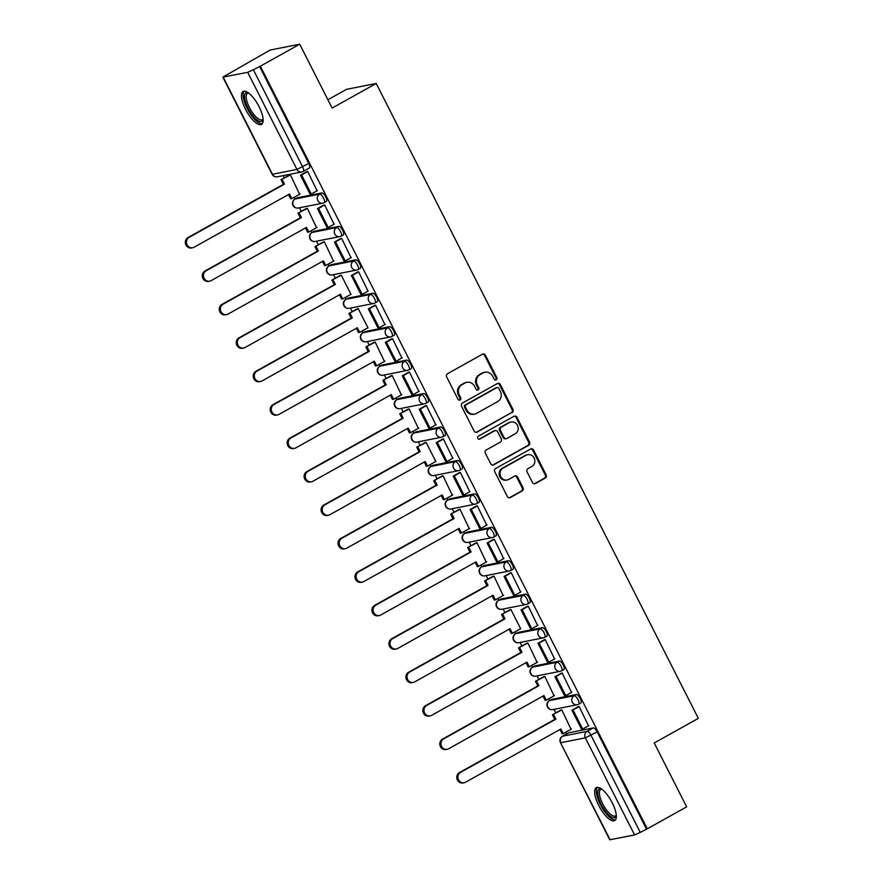 <?xml version="1.0" encoding="UTF-8"?>
<svg xmlns="http://www.w3.org/2000/svg" width="884" height="884" viewBox="0 0 884 884"><rect width="100%" height="100%" fill="white"/><g stroke="black" fill="none" stroke-linecap="round" stroke-linejoin="round"><path stroke-width="1.33" d="M496.2 379.833A1.657 1.547 78.8 0 0 496.808 377.601L485.471 355.246A2.376 2.21 78.8 0 0 482.465 354.219L447.525 373.722A2.376 2.21 78.8 0 0 446.652 376.916L457.989 399.27A1.657 1.547 78.8 0 0 460.1 399.977A1.657 1.547 78.8 0 0 460.708 397.745L459.238 394.861A7.591 7.072 78.8 0 1 462.034 384.651L464.951 383.026A7.591 7.072 78.8 0 1 474.575 386.297L476.045 389.192A1.657 1.547 78.8 0 0 478.145 389.899A1.657 1.547 78.8 0 0 478.763 387.678L477.294 384.783A7.591 7.072 78.8 0 1 480.089 374.584L482.995 372.96A7.591 7.072 78.8 0 1 492.631 376.219L494.101 379.114A1.657 1.547 78.8 0 0 496.2 379.833M495.327 379.998A1.657 1.547 78.8 0 0 495.338 379.998A1.657 1.547 78.8 0 0 495.946 377.766L484.609 355.412A2.376 2.21 78.8 0 0 482.642 354.13M459.227 400.154L459.227 400.154A1.657 1.547 78.8 0 0 459.846 397.922L458.376 395.026L459.238 394.861M477.283 390.076L477.283 390.076A1.657 1.547 78.8 0 0 477.89 387.844L476.432 384.949L477.294 384.783M580.633 703.078A4.829 1.691 -119.2 0 0 580.81 703.012A4.829 1.691 -119.2 0 0 580.059 698.205A4.829 1.691 -119.2 0 0 576.28 694.504L551.793 699.343A4.829 1.691 -119.2 0 0 551.616 699.41A4.829 1.691 -119.2 0 0 551.461 699.531M563.661 669.63A4.829 1.691 -119.2 0 0 563.848 669.575A4.829 1.691 -119.2 0 0 563.097 664.768A4.829 1.691 -119.2 0 0 559.318 661.066L534.831 665.906A4.829 1.691 -119.2 0 0 534.654 665.972A4.829 1.691 -119.2 0 0 534.5 666.094M546.699 636.193A4.829 1.691 -119.2 0 0 546.887 636.126A4.829 1.691 -119.2 0 0 546.135 631.331A4.829 1.691 -119.2 0 0 542.356 627.618L517.869 632.469A4.829 1.691 -119.2 0 0 517.692 632.535A4.829 1.691 -119.2 0 0 517.538 632.657M529.737 602.755A4.829 1.691 -119.2 0 0 529.914 602.689A4.829 1.691 -119.2 0 0 529.162 597.893A4.829 1.691 -119.2 0 0 525.383 594.181L500.908 599.032A4.829 1.691 -119.2 0 0 500.72 599.098A4.829 1.691 -119.2 0 0 500.576 599.219M512.775 569.318A4.829 1.691 -119.2 0 0 512.952 569.252A4.829 1.691 -119.2 0 0 512.201 564.445A4.829 1.691 -119.2 0 0 508.422 560.743L483.946 565.594A4.829 1.691 -119.2 0 0 483.758 565.661A4.829 1.691 -119.2 0 0 483.603 565.782M495.813 535.881A4.829 1.691 -119.2 0 0 495.99 535.814A4.829 1.691 -119.2 0 0 495.239 531.008A4.829 1.691 -119.2 0 0 491.46 527.306L466.973 532.157A4.829 1.691 -119.2 0 0 466.796 532.223A4.829 1.691 -119.2 0 0 466.642 532.345M478.841 502.443A4.829 1.691 -119.2 0 0 479.029 502.377A4.829 1.691 -119.2 0 0 478.277 497.57A4.829 1.691 -119.2 0 0 474.498 493.869L450.011 498.72A4.829 1.691 -119.2 0 0 449.834 498.786A4.829 1.691 -119.2 0 0 449.68 498.907M461.879 469.006A4.829 1.691 -119.2 0 0 462.067 468.94A4.829 1.691 -119.2 0 0 461.315 464.133A4.829 1.691 -119.2 0 0 457.536 460.431L433.049 465.282A4.829 1.691 -119.2 0 0 432.873 465.349A4.829 1.691 -119.2 0 0 432.718 465.47M444.917 435.569A4.829 1.691 -119.2 0 0 445.094 435.503A4.829 1.691 -119.2 0 0 444.343 430.696A4.829 1.691 -119.2 0 0 440.563 426.994L416.088 431.845A4.829 1.691 -119.2 0 0 415.9 431.911A4.829 1.691 -119.2 0 0 415.756 432.022M427.955 402.132A4.829 1.691 -119.2 0 0 428.132 402.065A4.829 1.691 -119.2 0 0 427.381 397.259A4.829 1.691 -119.2 0 0 423.602 393.557L399.115 398.408A4.829 1.691 -119.2 0 0 398.938 398.474A4.829 1.691 -119.2 0 0 398.783 398.585M410.994 368.694A4.829 1.691 -119.2 0 0 411.171 368.628A4.829 1.691 -119.2 0 0 410.419 363.821A4.829 1.691 -119.2 0 0 406.64 360.119L382.153 364.97A4.829 1.691 -119.2 0 0 381.976 365.037A4.829 1.691 -119.2 0 0 381.822 365.147M394.021 335.257A4.829 1.691 -119.2 0 0 394.209 335.191A4.829 1.691 -119.2 0 0 393.457 330.384A4.829 1.691 -119.2 0 0 389.678 326.682L365.191 331.533A4.829 1.691 -119.2 0 0 365.015 331.588A4.829 1.691 -119.2 0 0 364.86 331.71M377.059 301.82A4.829 1.691 -119.2 0 0 377.236 301.753A4.829 1.691 -119.2 0 0 376.496 296.947A4.829 1.691 -119.2 0 0 372.705 293.245L348.23 298.085A4.829 1.691 -119.2 0 0 348.042 298.151A4.829 1.691 -119.2 0 0 347.898 298.273M360.097 268.382A4.829 1.691 -119.2 0 0 360.274 268.316A4.829 1.691 -119.2 0 0 359.523 263.509A4.829 1.691 -119.2 0 0 355.744 259.808L331.268 264.647A4.829 1.691 -119.2 0 0 331.08 264.714A4.829 1.691 -119.2 0 0 330.936 264.835M343.136 234.945A4.829 1.691 -119.2 0 0 343.312 234.879A4.829 1.691 -119.2 0 0 342.561 230.072A4.829 1.691 -119.2 0 0 338.782 226.37L314.295 231.21A4.829 1.691 -119.2 0 0 314.118 231.276A4.829 1.691 -119.2 0 0 313.964 231.398M326.163 201.497A4.829 1.691 -119.2 0 0 326.351 201.442A4.829 1.691 -119.2 0 0 325.599 196.635A4.829 1.691 -119.2 0 0 321.82 192.933L297.333 197.773A4.829 1.691 -119.2 0 0 297.157 197.839A4.829 1.691 -119.2 0 0 297.002 197.961M259.045 106.621A18.851 6.586 -119.2 0 0 243.111 91.494A18.851 6.586 -119.2 0 0 245.553 109.285A18.851 6.586 -119.2 0 0 261.487 124.412A18.851 6.586 -119.2 0 0 259.045 106.621M612.247 802.816A18.851 6.586 -119.2 0 0 596.313 787.688A18.851 6.586 -119.2 0 0 598.744 805.49A18.851 6.586 -119.2 0 0 614.689 820.617A18.851 6.586 -119.2 0 0 612.247 802.816M532.466 482.487A2.376 2.21 78.8 0 0 535.472 483.515L545.284 478.045A2.376 2.21 78.8 0 0 546.157 474.852L533.56 450.022A2.376 2.21 78.8 0 0 530.555 449.006L495.604 468.509A2.376 2.21 78.8 0 0 494.731 471.691L507.328 496.521A2.376 2.21 78.8 0 0 510.344 497.537L522.179 490.929A2.376 2.21 78.8 0 0 523.052 487.747L517.659 477.117A2.376 2.21 78.8 0 0 514.654 476.1L508.786 479.382A6.343 5.912 78.8 0 1 500.377 475.791A6.343 5.912 78.8 0 1 503.073 468.122L526.079 455.282A6.343 5.912 78.8 0 1 534.488 458.862A6.343 5.912 78.8 0 1 531.781 466.542L527.947 468.675A2.376 2.21 78.8 0 0 527.074 471.868L532.466 482.487M223.199 77.151L272.46 174.258L296.947 169.408L247.686 72.311L222.845 77.129L270.04 50.079L299.72 44.2L332.119 108.08L376.219 83.461L698.327 718.361L654.226 742.969L686.625 806.849L647.276 828.805L260.36 66.167L253.365 69.759L302.626 166.855A4.829 1.691 60.8 0 1 303.256 171.419A4.829 1.691 60.8 0 1 303.068 171.485A4.829 4.497 78.8 0 1 301.842 171.938A4.829 4.829 0 0 0 303.256 171.419L309.389 167.993A4.829 1.691 60.8 0 1 309.201 168.059M299.72 44.2L260.36 66.167M512.079 412.607A2.376 2.21 78.8 0 0 512.952 409.425L500.366 384.595A2.376 2.21 78.8 0 0 497.349 383.568L462.409 403.071A2.376 2.21 78.8 0 0 461.536 406.264L474.133 431.083A2.376 2.21 78.8 0 0 477.139 432.11L511.217 412.784A2.376 2.21 78.8 0 0 512.09 409.59L499.493 384.761A2.376 2.21 78.8 0 0 497.537 383.479M516.963 417.314L529.56 442.133A2.376 2.21 78.8 0 1 528.687 445.326L493.736 464.829A2.376 2.21 78.8 0 1 490.731 463.802L485.338 453.183A2.376 2.21 78.8 0 1 486.211 449.989L500.388 442.088A2.376 2.21 78.8 0 0 501.261 438.895L497.681 431.845A2.376 2.21 78.8 0 0 494.675 430.828L479.924 439.061A1.657 1.547 78.8 0 1 477.725 438.121A1.657 1.547 78.8 0 1 478.432 436.11L513.947 416.287A2.376 2.21 78.8 0 1 516.963 417.314L516.09 417.48L528.687 442.309L529.56 442.133M568.434 732.969A4.829 1.691 60.8 0 1 568.578 732.847A4.829 1.691 60.8 0 1 568.766 732.781L593.241 727.941L587.109 731.355A4.829 1.691 60.8 0 1 591.02 735.3L640.281 832.408L634.59 834.949L609.761 839.778L560.489 742.682L610.115 839.8M283.245 175.618L284.383 177.872M294.217 197.265L295.09 198.988M299.543 207.762L301.345 211.309M311.179 230.702L312.063 232.426M316.516 241.199L318.306 244.746M328.152 264.139L329.025 265.863M333.478 274.648L335.279 278.184M345.114 297.577L345.987 299.3M350.44 308.085L352.241 311.621M362.075 331.014L362.948 332.738M367.401 341.522L369.203 345.058M379.037 364.451L379.921 366.186M384.363 374.96L386.164 378.496M396.01 397.888L396.883 399.623M401.336 408.397L403.126 411.944M412.972 431.337L413.845 433.061M418.298 441.834L420.099 445.381M429.933 464.774L430.806 466.498M435.259 475.272L437.061 478.819M446.895 498.211L447.768 499.935M452.221 508.709L454.022 512.256M463.857 531.649L464.741 533.372M469.194 542.146L470.984 545.693M480.83 565.086L481.703 566.81M486.156 575.583L487.946 579.13M497.791 598.523L498.664 600.247M503.118 609.021L504.919 612.568M514.753 631.961L515.626 633.684M520.079 642.458L521.88 646.005M531.715 665.398L532.588 667.122M537.041 675.895L538.842 679.442M548.677 698.835L549.561 700.559M554.014 709.333L555.804 712.88M565.649 732.272L566.522 733.996M327.898 99.748L346.55 89.339L376.219 83.461M647.276 828.805L640.281 832.408M247.686 72.311L253.365 69.759M299.61 194.259L290.372 174.855L289.134 175.22M317.08 190.8L307.676 171.43L306.461 171.85M334.041 224.238L324.638 204.867L323.422 205.287M316.571 227.696L307.334 208.292L306.096 208.657M351.014 257.675L341.6 238.304L340.384 238.724M333.533 261.134L324.306 241.73L323.058 242.094M367.976 291.112L358.572 271.742L357.346 272.161M350.495 294.571L351.058 294.46L341.268 275.167L340.02 275.532M384.938 324.55L375.534 305.19L374.319 305.599M367.457 328.008L368.02 327.898L358.23 308.615L356.981 308.98M401.9 357.987L392.496 338.627L391.281 339.036M384.429 361.446L375.192 342.053L373.954 342.417M418.861 391.424L409.458 372.065L408.242 372.473M401.391 394.883L392.153 375.49L390.916 375.855M435.834 424.861L426.419 405.502L425.204 405.911M418.353 428.331L409.126 408.927L407.878 409.292M452.796 458.299L443.392 438.939L442.166 439.348M435.315 461.768L435.878 461.658L426.088 442.365L424.839 442.729M469.758 491.747L460.354 472.376L459.139 472.785M452.288 495.206L443.05 475.802L441.812 476.167M486.719 525.184L477.316 505.814L476.1 506.223M469.249 528.643L460.012 509.239L458.774 509.604M503.681 558.622L494.278 539.251L493.062 539.66M486.211 562.08L476.984 542.677L475.736 543.041M520.654 592.059L511.25 572.688L510.024 573.097M503.173 595.518L493.946 576.114L492.697 576.479M537.616 625.496L528.212 606.126L526.986 606.546M520.135 628.955L520.698 628.844L510.908 609.551L509.659 609.916M554.577 658.934L545.174 639.563L543.958 639.983M537.107 662.392L527.87 642.988L526.632 643.353M571.539 692.371L562.136 673L560.92 673.42M554.069 695.83L544.831 676.426L543.594 676.79M588.512 725.808L579.097 706.438L577.882 706.857M571.031 729.267L561.804 709.863L560.555 710.228M646.414 828.982L597.153 731.886A4.829 1.691 -119.2 0 0 593.241 727.941M259.498 66.333L308.759 163.429A4.829 1.691 60.8 0 1 309.389 167.993M484.94 372.241L484.078 372.407A7.591 7.072 78.8 0 0 482.134 373.125L482.995 372.96M476.432 384.949A7.591 7.072 78.8 0 1 479.227 374.75L482.134 373.125M466.885 382.319L466.023 382.485A7.591 7.072 78.8 0 0 464.078 383.203L464.951 383.026M458.376 395.026A7.591 7.072 78.8 0 1 461.172 384.827L464.078 383.203M476.089 432.375A2.376 2.21 78.8 0 0 476.277 432.276L511.217 412.784M498.819 388.43A1.657 1.547 78.8 0 0 496.709 387.711L466.045 404.828A1.657 1.547 78.8 0 0 465.426 407.06L466.973 410.11A7.591 7.072 78.8 0 0 476.609 413.369L497.57 401.679A7.591 7.072 78.8 0 0 500.366 391.479L498.819 388.43M497.139 387.557L496.278 387.722A1.657 1.547 78.8 0 0 495.847 387.877L496.709 387.711M474.664 414.088L473.802 414.264A7.591 7.072 78.8 0 1 466.111 410.275L464.564 407.226A1.657 1.547 78.8 0 1 465.172 404.994L495.847 387.877M492.697 465.083A2.376 2.21 78.8 0 0 492.874 464.995L527.814 445.492A2.376 2.21 78.8 0 0 528.687 442.309M495.283 430.607L494.421 430.773A2.376 2.21 78.8 0 0 493.813 430.994L479.062 439.226A1.657 1.547 78.8 0 0 479.062 439.226L479.924 439.061M515.096 433.878A6.343 5.912 78.8 0 0 511.007 422.022A6.343 5.912 78.8 0 0 509.383 422.618L501.272 427.149A2.376 2.21 78.8 0 0 500.399 430.331L503.979 437.381A2.376 2.21 78.8 0 0 506.985 438.398L515.096 433.878M511.007 422.022L510.134 422.198A6.343 5.912 78.8 0 0 508.51 422.795L509.383 422.618M506.377 438.619L505.515 438.796A2.376 2.21 78.8 0 1 503.118 437.547L499.537 430.497A2.376 2.21 78.8 0 1 500.41 427.315L508.51 422.795M516.09 417.48A2.376 2.21 78.8 0 0 514.134 416.198M527.693 454.685L526.831 454.851A6.343 5.912 78.8 0 0 525.207 455.459L526.079 455.282M507.162 479.979L506.3 480.145A6.343 5.912 78.8 0 1 502.211 468.288L525.207 455.459M509.294 497.803A2.376 2.21 78.8 0 0 509.471 497.714L521.317 491.106A2.376 2.21 78.8 0 0 522.19 487.913L516.797 477.294A2.376 2.21 78.8 0 0 514.842 476.012M534.433 483.769A2.376 2.21 78.8 0 0 534.61 483.681L544.411 478.211A2.376 2.21 78.8 0 0 545.284 475.028L532.698 450.199A2.376 2.21 78.8 0 0 530.731 448.917M192.745 247.719L191.618 247.94A5.558 5.171 -101.2 0 1 188.038 237.553L189.165 237.332A5.558 5.171 78.8 0 0 192.745 247.719A5.558 5.171 78.8 0 0 194.171 247.188L289.488 193.994L291.831 198.602L300.085 193.994M291.831 198.602L290.703 198.823L288.527 194.535M188.038 237.553L283.355 184.358L281.024 179.75L290.405 174.922M289.455 175.043L281.024 179.75M306.936 171.584L300.472 175.187L310.151 194.259L311.279 194.038L301.599 174.966L307.731 171.54M311.279 194.038L317.411 190.612M300.472 175.187L301.599 174.966M189.165 237.332L284.482 184.137L282.151 179.529M284.482 184.137L283.355 184.358M263.101 119.296A16.31 5.702 60.8 0 1 257.31 120.18A16.31 5.702 60.8 0 1 245.664 102.588A16.31 5.702 60.8 0 1 248.316 92.809M248.702 93.085A15.105 5.282 -119.2 0 0 247.509 93.328A15.105 5.282 -119.2 0 0 248.183 104.831A15.105 5.282 -119.2 0 0 258.051 118.655A15.105 5.282 -119.2 0 0 262.228 119.716A15.105 5.282 -119.2 0 0 263.067 118.821M244.15 91.185A18.73 6.542 -119.2 0 0 246.006 105.936A18.73 6.542 -119.2 0 0 257.819 122.125A18.73 6.542 -119.2 0 0 262.294 123.683M616.303 815.49A16.31 5.702 60.8 0 1 610.513 816.374A16.31 5.702 60.8 0 1 598.866 798.782A16.31 5.702 60.8 0 1 601.518 789.003M601.905 789.279A15.105 5.282 -119.2 0 0 600.711 789.523A15.105 5.282 -119.2 0 0 601.385 801.037A15.105 5.282 -119.2 0 0 611.253 814.86A15.105 5.282 -119.2 0 0 615.43 815.91A15.105 5.282 -119.2 0 0 616.27 815.015M597.352 787.39A18.73 6.542 -119.2 0 0 599.208 802.142A18.73 6.542 -119.2 0 0 611.021 818.319A18.73 6.542 -119.2 0 0 615.485 819.888M209.707 281.156L208.58 281.377A5.558 5.171 -101.2 0 1 205 270.99L206.127 270.769A5.558 5.171 78.8 0 0 209.707 281.156A5.558 5.171 78.8 0 0 211.132 280.626L306.45 227.431L308.792 232.039L317.047 227.431M308.792 232.039L307.665 232.26L305.488 227.973M205 270.99L300.328 217.796L297.985 213.188L307.367 208.359M306.416 208.48L297.985 213.188M323.898 205.022L317.444 208.624L327.113 227.696L328.24 227.475L318.56 208.403L324.693 204.977M328.24 227.475L334.373 224.05M317.444 208.624L318.56 208.403M206.127 270.769L301.444 217.575L299.112 212.967M301.444 217.575L300.328 217.796M226.669 314.594L225.553 314.814A5.558 5.171 -101.2 0 1 221.961 304.428L223.088 304.207A5.558 5.171 78.8 0 0 226.669 314.594A5.558 5.171 78.8 0 0 228.094 314.063L323.411 260.868L325.754 265.476L334.008 260.868M325.754 265.476L324.627 265.697L322.45 261.41M221.961 304.428L317.29 251.233L314.947 246.625L324.329 241.796M323.389 241.918L314.947 246.625M340.859 238.459L334.406 242.061L344.086 261.134L345.202 260.913L335.533 241.84L341.655 238.415M345.202 260.913L351.335 257.498M334.406 242.061L335.533 241.84M223.088 304.207L318.417 251.012L316.074 246.404M318.417 251.012L317.29 251.233M243.641 348.031L242.514 348.252A5.558 5.171 -101.2 0 1 238.934 337.865L240.05 337.644A5.558 5.171 78.8 0 0 243.641 348.031A5.558 5.171 78.8 0 0 245.056 347.511L340.384 294.306L342.716 298.914L350.97 294.306M342.716 298.914L341.589 299.135L339.412 294.847M238.934 337.865L334.251 284.67L331.92 280.062L341.29 275.233M340.351 275.355L331.92 280.062M357.821 271.896L351.368 275.499L361.048 294.571L362.175 294.35L352.495 275.278L358.628 271.852M362.175 294.35L368.296 290.935M351.368 275.499L352.495 275.278M240.05 337.644L335.379 284.449L333.036 279.841M335.379 284.449L334.251 284.67M260.603 381.468L259.476 381.689A5.558 5.171 -101.2 0 1 255.896 371.302L257.023 371.081A5.558 5.171 78.8 0 0 260.603 381.468A5.558 5.171 78.8 0 0 262.018 380.949L357.346 327.743L359.678 332.351L367.943 327.743M359.678 332.351L358.561 332.572L356.374 328.284M255.896 371.302L351.213 318.107L348.882 313.5L358.263 308.671M357.313 308.792L348.882 313.5M374.794 305.334L368.33 308.936L378.009 328.008L379.137 327.787L369.457 308.715L375.589 305.289M379.137 327.787L385.269 324.373M368.33 308.936L369.457 308.715M257.023 371.081L352.34 317.886L349.998 313.279M352.34 317.886L351.213 318.107M277.565 414.905L276.438 415.126A5.558 5.171 -101.2 0 1 272.858 404.75L273.985 404.518A5.558 5.171 78.8 0 0 277.565 414.905A5.558 5.171 78.8 0 0 278.99 414.386L374.308 361.18L376.65 365.788L384.905 361.18M376.65 365.788L375.523 366.02L373.346 361.722M272.858 404.75L368.186 351.545L365.843 346.937L375.225 342.108M374.275 342.23L365.843 346.937M391.756 338.771L385.291 342.373L394.971 361.457L396.098 361.224L386.418 342.152L392.551 338.727M396.098 361.224L402.231 357.81M385.291 342.373L386.418 342.152M273.985 404.518L369.302 351.324L366.971 346.716M369.302 351.324L368.186 351.545M294.527 448.343L293.4 448.564A5.558 5.171 -101.2 0 1 289.819 438.188L290.947 437.956A5.558 5.171 78.8 0 0 294.527 448.343A5.558 5.171 78.8 0 0 295.952 447.823L391.269 394.618L393.612 399.225L401.866 394.618M393.612 399.225L392.485 399.457L390.308 395.159M289.819 438.188L385.148 384.982L382.805 380.374L392.187 375.545M391.247 375.667L382.805 380.374M408.717 372.208L402.264 375.811L411.933 394.894L413.06 394.662L403.38 375.589L409.513 372.164M413.06 394.662L419.193 391.247M402.264 375.811L403.38 375.589M290.947 437.956L386.275 384.761L383.932 380.153M386.275 384.761L385.148 384.982M311.488 481.78L310.372 482.001A5.558 5.171 -101.2 0 1 306.792 471.625L307.908 471.404A5.558 5.171 78.8 0 0 311.488 481.78A5.558 5.171 78.8 0 0 312.914 481.261L408.231 428.055L410.574 432.674L418.828 428.066M410.574 432.674L409.447 432.895L407.27 428.596M306.792 471.625L402.109 418.419L399.767 413.811L409.148 408.983M408.209 409.104L399.767 413.811M425.679 405.646L419.226 409.248L428.906 428.331L430.022 428.11L420.353 409.027L426.475 405.601M430.022 428.11L436.155 424.685M419.226 409.248L420.353 409.027M307.908 471.404L403.237 418.198L400.894 413.59M403.237 418.198L402.109 418.419M328.461 515.217L327.334 515.438A5.558 5.171 -101.2 0 1 323.754 505.062L324.881 504.841A5.558 5.171 78.8 0 0 328.461 515.217A5.558 5.171 78.8 0 0 329.876 514.698L425.204 461.503L427.536 466.111L435.79 461.503M427.536 466.111L426.408 466.332L424.232 462.034M323.754 505.062L419.071 451.857L416.74 447.249L426.121 442.42M425.171 442.541L416.74 447.249M442.641 439.083L436.188 442.685L445.868 461.768L446.995 461.547L437.315 442.464L443.448 439.05M446.995 461.547L453.116 458.122M436.188 442.685L437.315 442.464M324.881 504.841L420.198 451.636L417.856 447.028M420.198 451.636L419.071 451.857M345.423 548.655L344.296 548.876A5.558 5.171 -101.2 0 1 340.716 538.5L341.843 538.279A5.558 5.171 78.8 0 0 345.423 548.655A5.558 5.171 78.8 0 0 346.837 548.135L442.166 494.941L444.497 499.548L452.763 494.941M444.497 499.548L443.381 499.769L441.204 495.471M340.716 538.5L436.033 485.294L433.701 480.686L443.083 475.857M442.133 475.979L433.701 480.686M459.614 472.52L453.149 476.122L462.829 495.206L463.956 494.985L454.277 475.901L460.409 472.487M463.956 494.985L470.089 491.559M453.149 476.122L454.277 475.901M341.843 538.279L437.16 485.073L434.829 480.465M437.16 485.073L436.033 485.294M362.385 582.092L361.258 582.324A5.558 5.171 -101.2 0 1 357.677 571.937L358.805 571.716A5.558 5.171 78.8 0 0 362.385 582.092A5.558 5.171 78.8 0 0 363.81 581.573L459.127 528.378L461.47 532.986L469.724 528.378M461.47 532.986L460.343 533.207L458.166 528.908M357.677 571.937L453.006 518.742L450.663 514.123L460.045 509.294M459.094 509.416L450.663 514.123M476.575 505.957L470.111 509.56L479.791 528.643L480.918 528.422L471.238 509.339L477.371 505.924M480.918 528.422L487.051 524.997M470.111 509.56L471.238 509.339M358.805 571.716L454.122 518.51L451.79 513.902M454.122 518.51L453.006 518.742M379.346 615.529L378.219 615.761A5.558 5.171 -101.2 0 1 374.639 605.374L375.766 605.153A5.558 5.171 78.8 0 0 379.346 615.529A5.558 5.171 78.8 0 0 380.772 615.01L476.089 561.815L478.432 566.423L486.686 561.815M478.432 566.423L477.305 566.644L475.128 562.346M374.639 605.374L469.968 552.18L467.625 547.572L477.006 542.732M476.067 542.853L467.625 547.572M493.537 539.395L487.084 543.008L496.764 562.08L497.88 561.859L488.2 542.776L494.333 539.362M497.88 561.859L504.013 558.434M487.084 543.008L488.2 542.776M375.766 605.153L471.095 551.947L468.752 547.34M471.095 551.947L469.968 552.18M396.308 648.978L395.192 649.199A5.558 5.171 -101.2 0 1 391.612 638.812L392.728 638.591A5.558 5.171 78.8 0 0 396.308 648.978A5.558 5.171 78.8 0 0 397.734 648.447L493.051 595.252L495.394 599.86L503.648 595.252M495.394 599.86L494.267 600.081L492.09 595.794M391.612 638.812L486.929 585.617L484.587 581.009L493.968 576.169M493.029 576.302L484.587 581.009M510.499 572.832L504.046 576.445L513.726 595.518L514.853 595.297L505.173 576.213L511.295 572.799M514.853 595.297L520.974 591.871M504.046 576.445L505.173 576.213M392.728 638.591L488.056 585.396L485.714 580.777M488.056 585.396L486.929 585.617M413.281 682.415L412.154 682.636A5.558 5.171 -101.2 0 1 408.574 672.249L409.701 672.028A5.558 5.171 78.8 0 0 413.281 682.415A5.558 5.171 78.8 0 0 414.695 681.884L510.024 628.69L512.355 633.298L520.61 628.69M512.355 633.298L511.239 633.519L509.051 629.231M408.574 672.249L503.891 619.054L501.559 614.446L510.941 609.617M509.991 609.739L501.559 614.446M527.472 606.28L521.007 609.883L530.687 628.955L531.814 628.734L522.135 609.662L528.267 606.236M531.814 628.734L537.947 625.308M521.007 609.883L522.135 609.662M409.701 672.028L505.018 618.833L502.676 614.225M505.018 618.833L503.891 619.054M430.243 715.852L429.116 716.073A5.558 5.171 -101.2 0 1 425.536 705.686L426.663 705.465A5.558 5.171 78.8 0 0 430.243 715.852A5.558 5.171 78.8 0 0 431.668 715.322L526.986 662.127L529.328 666.735L537.582 662.127M529.328 666.735L528.201 666.956L526.024 662.668M425.536 705.686L520.853 652.491L518.521 647.884L527.903 643.055M526.952 643.176L518.521 647.884M544.433 639.718L537.969 643.32L547.649 662.392L548.776 662.171L539.096 643.099L545.229 639.673M548.776 662.171L554.909 658.746M537.969 643.32L539.096 643.099M426.663 705.465L521.98 652.27L519.648 647.663M521.98 652.27L520.853 652.491M447.205 749.289L446.077 749.51A5.558 5.171 -101.2 0 1 442.497 739.123L443.624 738.902A5.558 5.171 78.8 0 0 447.205 749.289A5.558 5.171 78.8 0 0 448.63 748.759L543.947 695.564L546.29 700.172L554.544 695.564M546.29 700.172L545.163 700.393L542.986 696.106M442.497 739.123L537.826 685.929L535.483 681.321L544.864 676.492M543.914 676.614L535.483 681.321M561.395 673.155L554.942 676.757L564.611 695.83L565.738 695.609L556.058 676.536L562.191 673.111M565.738 695.609L571.871 692.183M554.942 676.757L556.058 676.536M443.624 738.902L538.942 685.708L536.61 681.1M538.942 685.708L537.826 685.929M464.166 782.727L463.05 782.948A5.558 5.171 -101.2 0 1 459.459 772.561L460.586 772.34A5.558 5.171 78.8 0 0 464.166 782.727A5.558 5.171 78.8 0 0 465.592 782.196L560.909 729.002L563.252 733.609L571.506 729.002M563.252 733.609L562.125 733.831L559.948 729.543M459.459 772.561L554.787 719.366L552.445 714.758L561.826 709.929M560.887 710.051L552.445 714.758M578.357 706.592L571.904 710.195L581.584 729.267L582.7 729.046L573.031 709.974L579.153 706.548M582.7 729.046L588.832 725.631M571.904 710.195L573.031 709.974M460.586 772.34L555.914 719.145L553.572 714.537M555.914 719.145L554.787 719.366M495.946 377.766L496.808 377.601M459.846 397.922L460.708 397.745M477.89 387.844L478.763 387.678M549.251 700.791A4.829 1.691 60.8 0 1 549.439 700.625A4.829 1.691 60.8 0 1 549.627 700.559L574.103 695.719A4.829 1.691 60.8 0 1 577.882 699.421A4.829 1.691 60.8 0 1 578.633 704.216A4.829 1.691 60.8 0 1 578.456 704.283A4.829 4.497 -101.2 0 1 572.324 702.205A4.829 4.497 -101.2 0 1 574.103 695.719L576.28 694.504M551.793 699.343L549.627 700.559A4.829 4.497 78.8 0 0 547.837 707.056A4.829 4.497 -101.2 0 0 552.732 709.587L577.219 704.747A4.829 4.829 0 0 0 578.633 704.216L580.81 703.012M532.29 667.354A4.829 1.691 60.8 0 1 532.477 667.188A4.829 1.691 60.8 0 1 532.654 667.122L557.141 662.271A4.829 1.691 60.8 0 1 560.92 665.984A4.829 1.691 60.8 0 1 561.672 670.779A4.829 1.691 60.8 0 1 561.495 670.846A4.829 4.497 -101.2 0 1 555.362 668.768A4.829 4.497 -101.2 0 1 557.141 662.271L559.318 661.066M534.831 665.906L532.654 667.122A4.829 4.497 78.8 0 0 530.875 673.619A4.829 4.497 -101.2 0 0 535.77 676.149L560.257 671.31A4.829 4.829 0 0 0 561.672 670.779L563.848 669.575M515.317 633.916A4.829 1.691 60.8 0 1 515.516 633.751A4.829 1.691 60.8 0 1 515.692 633.684L540.179 628.833A4.829 1.691 60.8 0 1 543.958 632.546A4.829 1.691 60.8 0 1 544.71 637.342A4.829 1.691 60.8 0 1 544.522 637.408A4.829 4.497 -101.2 0 1 538.4 635.331A4.829 4.497 -101.2 0 1 540.179 628.833L542.356 627.618M517.869 632.469L515.692 633.684A4.829 4.497 78.8 0 0 513.913 640.182A4.829 4.497 -101.2 0 0 518.809 642.712L543.295 637.861A4.829 4.829 0 0 0 544.71 637.342L546.887 636.126M498.355 600.479A4.829 1.691 60.8 0 1 498.543 600.313A4.829 1.691 60.8 0 1 498.731 600.247L523.217 595.396A4.829 1.691 60.8 0 1 526.997 599.098A4.829 1.691 60.8 0 1 527.748 603.905A4.829 1.691 60.8 0 1 527.56 603.971A4.829 4.497 -101.2 0 1 521.427 601.894A4.829 4.497 -101.2 0 1 523.217 595.396L525.383 594.181M500.908 599.032L498.731 600.247A4.829 4.497 78.8 0 0 496.952 606.744A4.829 4.497 -101.2 0 0 501.847 609.275L526.323 604.424A4.829 4.829 0 0 0 527.748 603.905L529.914 602.689M481.393 567.042A4.829 1.691 60.8 0 1 481.581 566.876A4.829 1.691 60.8 0 1 481.769 566.81L506.245 561.959A4.829 1.691 60.8 0 1 510.024 565.661A4.829 1.691 60.8 0 1 510.775 570.467A4.829 1.691 60.8 0 1 510.598 570.534A4.829 4.497 -101.2 0 1 504.466 568.456A4.829 4.497 -101.2 0 1 506.245 561.959L508.422 560.743M483.946 565.594L481.769 566.81A4.829 4.497 78.8 0 0 479.99 573.307A4.829 4.497 -101.2 0 0 484.874 575.838L509.361 570.987A4.829 4.829 0 0 0 510.775 570.467L512.952 569.252M464.432 533.604A4.829 1.691 60.8 0 1 464.619 533.439A4.829 1.691 60.8 0 1 464.796 533.372L489.283 528.522A4.829 1.691 60.8 0 1 493.062 532.223A4.829 1.691 60.8 0 1 493.813 537.03A4.829 1.691 60.8 0 1 493.637 537.096A4.829 4.497 -101.2 0 1 487.504 535.019A4.829 4.497 -101.2 0 1 489.283 528.522L491.46 527.306M466.973 532.157L464.796 533.372A4.829 4.497 78.8 0 0 463.017 539.87A4.829 4.497 -101.2 0 0 467.912 542.4L492.399 537.549A4.829 4.829 0 0 0 493.813 537.03L495.99 535.814M447.459 500.167A4.829 1.691 60.8 0 1 447.658 500.001A4.829 1.691 60.8 0 1 447.834 499.935L472.321 495.084A4.829 1.691 60.8 0 1 476.1 498.786A4.829 1.691 60.8 0 1 476.852 503.593A4.829 1.691 60.8 0 1 476.675 503.659A4.829 4.497 -101.2 0 1 470.542 501.582A4.829 4.497 -101.2 0 1 472.321 495.084L474.498 493.869M450.011 498.72L447.834 499.935A4.829 4.497 78.8 0 0 446.055 506.421A4.829 4.497 -101.2 0 0 450.951 508.963L475.437 504.112A4.829 4.829 0 0 0 476.852 503.593L479.029 502.377M430.497 466.73A4.829 1.691 60.8 0 1 430.696 466.564A4.829 1.691 60.8 0 1 430.873 466.498L455.359 461.647A4.829 1.691 60.8 0 1 459.139 465.349A4.829 1.691 60.8 0 1 459.89 470.155A4.829 1.691 60.8 0 1 459.702 470.222A4.829 4.497 -101.2 0 1 453.58 468.144A4.829 4.497 -101.2 0 1 455.359 461.647L457.536 460.431M433.049 465.282L430.873 466.498A4.829 4.497 78.8 0 0 429.094 472.984A4.829 4.497 -101.2 0 0 433.989 475.526L458.464 470.675A4.829 4.829 0 0 0 459.89 470.155L462.067 468.94M413.535 433.293A4.829 1.691 60.8 0 1 413.723 433.127A4.829 1.691 60.8 0 1 413.911 433.061L438.387 428.21A4.829 1.691 60.8 0 1 442.177 431.911A4.829 1.691 60.8 0 1 442.917 436.718A4.829 1.691 60.8 0 1 442.74 436.784A4.829 4.497 -101.2 0 1 436.608 434.707A4.829 4.497 -101.2 0 1 438.387 428.21L440.563 426.994M416.088 431.845L413.911 433.061A4.829 4.497 78.8 0 0 412.132 439.547A4.829 4.497 -101.2 0 0 417.027 442.088L441.503 437.237A4.829 4.829 0 0 0 442.917 436.718L445.094 435.503M396.573 399.855A4.829 1.691 60.8 0 1 396.761 399.678A4.829 1.691 60.8 0 1 396.949 399.623L421.425 394.772A4.829 1.691 60.8 0 1 425.204 398.474A4.829 1.691 60.8 0 1 425.955 403.281A4.829 1.691 60.8 0 1 425.779 403.347A4.829 4.497 -101.2 0 1 419.646 401.27A4.829 4.497 -101.2 0 1 421.425 394.772L423.602 393.557M399.115 398.408L396.949 399.623A4.829 4.497 78.8 0 0 395.159 406.11A4.829 4.497 -101.2 0 0 400.054 408.651L424.541 403.8A4.829 4.829 0 0 0 425.955 403.281L428.132 402.065M379.612 366.418A4.829 1.691 60.8 0 1 379.8 366.241A4.829 1.691 60.8 0 1 379.976 366.175L404.463 361.335A4.829 1.691 60.8 0 1 408.242 365.037A4.829 1.691 60.8 0 1 408.994 369.844A4.829 1.691 60.8 0 1 408.817 369.91A4.829 4.497 -101.2 0 1 402.684 367.832A4.829 4.497 -101.2 0 1 404.463 361.335L406.64 360.119M382.153 364.97L379.976 366.175A4.829 4.497 78.8 0 0 378.197 372.672A4.829 4.497 -101.2 0 0 383.092 375.214L407.579 370.363A4.829 4.829 0 0 0 408.994 369.844L411.171 368.628M362.639 332.981A4.829 1.691 60.8 0 1 362.838 332.804A4.829 1.691 60.8 0 1 363.015 332.738L387.501 327.898A4.829 1.691 60.8 0 1 391.281 331.599A4.829 1.691 60.8 0 1 392.032 336.406A4.829 1.691 60.8 0 1 391.844 336.472A4.829 4.497 -101.2 0 1 385.722 334.384A4.829 4.497 -101.2 0 1 387.501 327.898L389.678 326.682M365.191 331.533L363.015 332.738A4.829 4.497 78.8 0 0 361.236 339.235A4.829 4.497 -101.2 0 0 366.131 341.765L390.618 336.926A4.829 4.829 0 0 0 392.032 336.406L394.209 335.191M345.677 299.543A4.829 1.691 60.8 0 1 345.876 299.367A4.829 1.691 60.8 0 1 346.053 299.3L370.54 294.46A4.829 1.691 60.8 0 1 374.319 298.162A4.829 1.691 60.8 0 1 375.07 302.969A4.829 1.691 60.8 0 1 374.882 303.035A4.829 4.497 -101.2 0 1 368.75 300.947A4.829 4.497 -101.2 0 1 370.54 294.46L372.705 293.245M348.23 298.085L346.053 299.3A4.829 4.497 78.8 0 0 344.274 305.798A4.829 4.497 -101.2 0 0 349.169 308.328L373.645 303.488A4.829 4.829 0 0 0 375.07 302.969L377.236 301.753M328.715 266.095A4.829 1.691 60.8 0 1 328.903 265.929A4.829 1.691 60.8 0 1 329.091 265.863L353.567 261.023A4.829 1.691 60.8 0 1 357.346 264.725A4.829 1.691 60.8 0 1 358.097 269.532A4.829 1.691 60.8 0 1 357.921 269.587A4.829 4.497 -101.2 0 1 351.788 267.509A4.829 4.497 -101.2 0 1 353.567 261.023L355.744 259.808M331.268 264.647L329.091 265.863A4.829 4.497 78.8 0 0 327.312 272.36A4.829 4.497 -101.2 0 0 332.207 274.891L356.683 270.051A4.829 4.829 0 0 0 358.097 269.532L360.274 268.316M311.754 232.658A4.829 1.691 60.8 0 1 311.942 232.492A4.829 1.691 60.8 0 1 312.129 232.426L336.605 227.575A4.829 1.691 60.8 0 1 340.384 231.288A4.829 1.691 60.8 0 1 341.136 236.083A4.829 1.691 60.8 0 1 340.959 236.15A4.829 4.497 -101.2 0 1 334.826 234.072A4.829 4.497 -101.2 0 1 336.605 227.575L338.782 226.37M314.295 231.21L312.129 232.426A4.829 4.497 78.8 0 0 310.339 238.923A4.829 4.497 -101.2 0 0 315.234 241.454L339.721 236.614A4.829 4.829 0 0 0 341.136 236.083L343.312 234.879M294.792 199.22A4.829 1.691 60.8 0 1 294.98 199.055A4.829 1.691 60.8 0 1 295.157 198.988L319.643 194.137A4.829 1.691 60.8 0 1 323.422 197.85A4.829 1.691 60.8 0 1 324.174 202.646A4.829 1.691 60.8 0 1 323.997 202.712A4.829 4.497 -101.2 0 1 317.864 200.635A4.829 4.497 -101.2 0 1 319.643 194.137L321.82 192.933M297.333 197.773L295.157 198.988A4.829 4.497 78.8 0 0 293.377 205.486A4.829 4.497 -101.2 0 0 298.273 208.016L322.759 203.176A4.829 4.829 0 0 0 324.174 202.646L326.351 201.442M568.766 732.781L562.633 736.206L587.109 731.355A4.829 4.497 -101.2 0 0 585.33 737.853L560.854 742.704A4.829 4.497 -101.2 0 1 562.633 736.206A4.829 1.691 60.8 0 0 562.445 736.273A4.829 4.829 0 0 0 560.489 742.682M634.59 834.949L585.33 737.853L597.153 731.886M308.759 163.429L296.947 169.408A4.829 4.497 78.8 0 0 301.842 171.938L277.355 176.789A4.829 4.497 78.8 0 1 272.46 174.258L272.106 174.236A4.829 4.829 0 0 0 277.355 176.789M562.257 736.438A4.829 1.691 60.8 0 1 562.445 736.273L568.578 732.847M479.227 374.75L480.089 374.584M461.172 384.827L462.034 384.651M484.609 355.412L485.471 355.246M476.277 432.276L477.139 432.11M499.493 384.761L500.366 384.595M512.09 409.59L512.952 409.425M465.172 404.994L466.045 404.828M464.564 407.226L465.426 407.06M466.111 410.275L466.973 410.11M527.814 445.492L528.687 445.326M492.874 464.995L493.736 464.829M493.813 430.994L494.675 430.828M500.41 427.315L501.272 427.149M499.537 430.497L500.399 430.331M503.118 437.547L503.979 437.381M502.211 468.288L503.073 468.122M516.797 477.294L517.659 477.117M522.19 487.913L523.052 487.747M521.317 491.106L522.179 490.929M509.471 497.714L510.344 497.537M532.698 450.199L533.56 450.022M545.284 475.028L546.157 474.852M544.411 478.211L545.284 478.045M534.61 483.681L535.472 483.515M551.616 699.41L549.439 700.625A4.829 4.829 0 0 0 552.732 709.587M534.654 665.972L532.477 667.188A4.829 4.829 0 0 0 535.77 676.149M517.692 632.535L515.516 633.751A4.829 4.829 0 0 0 518.809 642.712M500.72 599.098L498.543 600.313A4.829 4.829 0 0 0 501.847 609.275M483.758 565.661L481.581 566.876A4.829 4.829 0 0 0 484.874 575.838M466.796 532.223L464.619 533.439A4.829 4.829 0 0 0 467.912 542.4M449.834 498.786L447.658 500.001A4.829 4.829 0 0 0 450.951 508.963M432.873 465.349L430.696 466.564A4.829 4.829 0 0 0 433.989 475.526M415.9 431.911L413.723 433.127A4.829 4.829 0 0 0 417.027 442.088M398.938 398.474L396.761 399.678A4.829 4.829 0 0 0 400.054 408.651M381.976 365.037L379.8 366.241A4.829 4.829 0 0 0 383.092 375.214M365.015 331.588L362.838 332.804A4.829 4.829 0 0 0 366.131 341.765M348.042 298.151L345.876 299.367A4.829 4.829 0 0 0 349.169 308.328M331.08 264.714L328.903 265.929A4.829 4.829 0 0 0 332.207 274.891M314.118 231.276L311.942 232.492A4.829 4.829 0 0 0 315.234 241.454M297.157 197.839L294.98 199.055A4.829 4.829 0 0 0 298.273 208.016M222.845 77.129L272.106 174.236"/></g></svg>
